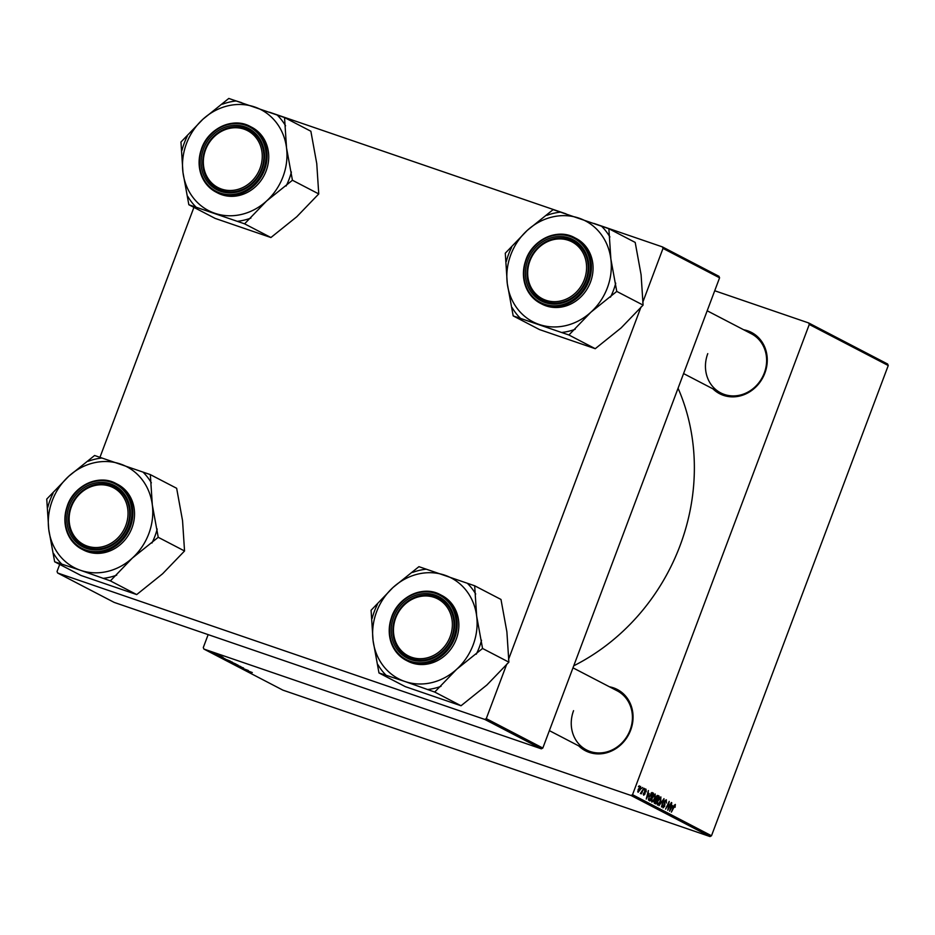 <?xml version="1.0" encoding="UTF-8"?>
<svg xmlns="http://www.w3.org/2000/svg" width="935" height="935" viewBox="0 0 935 935"><rect width="100%" height="100%" fill="white"/><g stroke="black" fill="none" stroke-linecap="round" stroke-linejoin="round"><path stroke-width="1.4" d="M743.652 329.751A34.537 30.925 117.5 0 1 764.865 373.123A34.537 30.925 117.5 0 1 712.926 388.843M707.772 353.64A33.298 29.815 -62.5 0 0 720.675 392.875A33.298 29.815 -62.5 0 0 764.304 373.018A33.298 29.815 -62.5 0 0 751.401 333.783L707.187 310.782M609.445 686.793A34.537 30.925 117.5 0 1 630.658 730.165A34.537 30.925 117.5 0 1 578.718 745.885M573.564 710.682A33.298 29.815 -62.5 0 0 586.467 749.917A33.298 29.815 -62.5 0 0 630.096 730.06A33.298 29.815 -62.5 0 0 617.205 690.825L572.98 667.835M678.074 388.235A204.753 183.307 117.5 0 1 680.072 545.584A204.753 183.307 117.5 0 1 573.739 665.802M714.714 290.75L808.658 322.949L887.631 364.019L888.25 365.527L809.278 324.457L808.658 322.949M651.94 797.859L655.19 793.955L655.049 798.046L653.238 801.377L651.777 802.066L651.94 797.859M649.241 793.616L646.26 799.074L648.387 790.542L648.037 792.985L649.241 793.616L647.616 793.055M674.965 805.362L671.377 812.129L673.656 806.25L675.339 804.427L675.07 807.291L674.264 805.117L674.906 805.339M665.965 800.676L664.586 802.429L664.738 806.25L662.973 807.898L662.927 804.86L663.347 806.952L664.364 806.11L664.376 801.564L666.339 799.752L666.374 803.025L665.965 800.676L665.019 800.348L665.813 800.629M663.347 806.952L662.506 806.671L663.347 806.952M659.011 805.701L663.99 798.654L661.477 806.987L663.266 799.659L659.011 805.701M657.621 800.816L660.87 796.9L660.729 801.003L658.918 804.322L657.445 805.012L657.621 800.816M638.395 786.721L639.26 785.786L638.395 786.721M208.154 634.631L203.292 647.558L203.912 649.065L631.043 795.486L632.528 794.692L711.5 835.761L888.25 365.527M632.528 794.692L809.278 324.457M655.867 797.426L657.796 795.428L659.163 796.141L655.552 803.901L654.255 803.072L655.867 797.426M672.604 805.76L669.612 811.218L671.751 802.686L671.388 805.128L672.604 805.76L670.968 805.199M668.817 807.045L671.388 802.499L667.777 810.259L669.004 802.721L665.591 809.126L669.203 801.365L667.987 808.904L668.817 807.045M645.98 789.187L646.225 791.793L645.875 789.981L645.068 790.636L645.045 793.944L643.677 795.229L643.537 793.02L643.97 794.505L644.647 793.885L644.694 790.519L646.062 789.21M645.875 789.981L644.694 790.507M644.005 794.516L643.268 794.259L644.647 793.885M651.859 792.576L653.483 793.184L649.883 800.956L648.633 800.185L649.077 796.597L652.174 792.553M638.161 789.421L640.627 786.382L640.592 789.152L638.067 792.307L638.161 789.421M641.667 788.427L642.544 787.492L641.667 788.427M642.497 790.274L643.911 788.205L641.293 793.862L641.48 792.506L640.405 793.523L642.497 790.274M644.063 789.666L644.94 788.743L644.063 789.666M232.149 662.073L224.33 659.339L232.394 662.237M224.973 658.707L218.428 656.253L224.973 658.707M252.298 672.546L243.626 669.355L250.907 672.136M243.299 667.87L235.526 665.159L243.614 668.081M235.585 665.03L236.66 665.369M237.093 665.556L236.403 665.463M231.623 663.114L240.891 666.632L231.623 663.114M237.829 665.019L229.998 662.284L238.063 665.182M214.688 653.191L216.172 653.775L214.688 653.191M203.912 649.065L282.884 690.135L710.027 836.556L631.043 795.486M231.436 662.12L236.064 664.119L230.384 661.816M248.336 670.862L241.791 668.396L248.336 670.862M243.1 668.572L248.301 670.488L243.1 668.572M223.126 657.375L218.206 655.517L222.191 657.141M221.618 656.954L222.472 657.071M217.446 655.271L218.206 655.517M218.661 655.727L218.077 655.61M221.315 657.679L230.396 661.174L221.268 657.691M217.586 654.5L211.789 652.466L217.785 654.629M217.96 654.897L219.444 655.482L217.96 654.897M218.147 655.178L214.08 653.623L218.147 655.178M220.356 656.136L221.84 656.721L220.356 656.136M235.059 100.594L241.697 102.686M269.584 112.247L566.026 213.858M593.912 223.418L662.412 246.898L718.957 276.304L719.576 277.812L663.02 248.406L662.412 246.898M59.711 564.413L57.047 571.507L57.654 573.015L114.21 602.421L541.342 748.83L484.798 719.424L486.27 718.629L506.782 664.072M508.535 659.409L640.989 307.019M642.742 302.356L663.02 248.406M486.27 718.629L542.826 748.047L719.576 277.812M57.654 573.015L484.798 719.424M99.951 457.332L193.919 207.36M542.826 748.047L541.342 748.83M711.5 835.761L710.027 836.556M228.724 661.454L231.19 662.331L228.724 661.454M232.114 662.658L234.778 663.605L232.114 662.658M232.406 663.242L236.941 664.715L232.406 663.242M244.631 669.472L247.284 670.465L244.631 669.472M221.279 657.328L223.932 658.322L221.279 657.328M223.781 658.439L222.483 658.357M222.542 658.24L229.11 660.659L223.757 658.497M226.726 660.285L231.272 661.77L226.726 660.285M212.467 652.7L216.92 654.266L213.566 652.922M216.943 654.208L215.868 653.997M657.223 795.475L659.163 796.141M655.61 802.814L656.744 800.395L656.16 800.091L654.839 801.155L655.61 802.814L654.149 802.312M654.161 802.207L655.003 802.499M654.979 799.963L656.16 800.091M657.165 799.483L658.38 796.865L657.352 796.375L656.218 797.637L657.165 799.483L655.599 798.946M655.587 798.806L656.405 799.098M656.569 796.106L657.714 796.515M658.205 804.088L658.918 804.322M657.878 804.1L656.966 803.796L658.871 803.562L660.39 800.769L660.484 797.835L659.502 797.485M657.562 800.956L657.808 804.077L658.871 803.562M660.484 797.835L657.936 801.085M659.491 797.497L660.379 797.8M664.154 803.983L664.995 804.275M670.676 808.752L672.055 806.601L671.085 806.099L669.776 810.248L670.676 808.752M645.115 789.724L645.769 789.946L645.115 789.713M647.324 796.608L648.691 794.458L647.733 793.955L646.424 798.104L647.324 796.608M651.765 792.599L653.483 793.184M648.446 799.355L649.942 799.857L652.712 793.908L650.959 793.219M648.458 799.028L649.942 799.857M649.042 796.702L649.03 799.226M652.256 793.675L649.416 796.83M652.537 801.131L653.238 801.377M652.198 801.155L651.286 800.839L653.203 800.605L654.71 797.824L654.816 794.879L653.822 794.54L654.71 794.844M651.894 798.011L652.139 801.131L653.203 800.605M654.816 794.879L652.268 798.139M638.137 789.491L638.36 791.583L637.717 791.361L638.383 791.594L640.206 789.058L640.346 787.106L639.587 786.849L640.311 787.095M640.346 787.106L638.512 789.619M150.325 474.606L176.657 488.292L182.547 520.655L184.546 550.984L162.585 573.798L136.709 594.578L110.377 580.88L132.349 558.078L158.225 537.298L152.323 504.935L150.325 474.606L94.587 455.497L68.722 476.277L46.75 499.08L48.749 529.42A56.871 50.911 117.5 0 1 52.266 500.634A56.871 50.911 117.5 0 1 68.722 476.277A56.871 50.911 117.5 0 1 120.51 464.041A56.871 50.911 117.5 0 1 152.323 504.935A56.871 50.911 117.5 0 1 132.349 558.078A56.871 50.911 117.5 0 1 80.562 570.315L110.377 580.88M53.038 493.353A61.803 55.329 -62.5 0 0 50.034 500.213A61.803 55.329 -62.5 0 0 47.79 507.331M69.272 506.115A34.537 30.925 117.5 0 1 110.716 483.898A34.537 30.925 117.5 0 1 127.896 526.206A34.537 30.925 117.5 0 1 86.452 548.436A34.537 30.925 117.5 0 1 69.272 506.115M127.347 526.101A33.298 29.815 -62.5 0 0 114.444 486.866A33.298 29.815 -62.5 0 0 70.803 506.723A33.298 29.815 -62.5 0 0 83.706 545.958A33.298 29.815 -62.5 0 0 127.347 526.101M83.46 550.002A37.003 33.122 -62.5 0 0 131.94 527.948A37.003 33.122 -62.5 0 0 117.611 484.342L115.952 483.488A37.003 33.122 117.5 0 1 130.292 527.083A37.003 33.122 117.5 0 1 81.812 549.149A37.003 33.122 117.5 0 1 67.472 505.554A37.003 33.122 117.5 0 1 115.952 483.488C99.028 473.94 74.414 485.136 67.413 505.508C61.64 524.827 66.432 539.366 81.812 549.149L83.46 550.002M136.709 594.578L80.971 575.469L54.651 561.783L80.562 570.315A56.871 50.911 -62.5 0 1 48.749 529.42L54.651 561.783M184.546 550.984L158.225 537.298M151.938 543.025A61.803 55.329 -62.5 0 0 157.185 529.046M151.365 482.846A61.803 55.329 -62.5 0 0 142.997 472.093M101.927 458.01A61.803 55.329 -62.5 0 0 88.299 461.235M53.611 553.532A61.803 55.329 -62.5 0 0 61.979 564.296M103.049 578.368A61.803 55.329 -62.5 0 0 116.676 575.154M72.883 503.369A32.071 28.716 -62.5 0 0 84.197 544.825A32.071 28.716 -62.5 0 0 124.285 528.965A32.071 28.716 -62.5 0 0 112.983 487.509A32.071 28.716 -62.5 0 0 72.883 503.369M125.769 529.701A33.298 29.815 117.5 0 1 83.706 545.958A33.298 29.815 117.5 0 1 72.381 503.123A33.298 29.815 117.5 0 1 114.444 486.866A33.298 29.815 117.5 0 1 125.769 529.701M394.558 621.6A32.071 28.716 -62.5 0 0 414.941 658.193A32.071 28.716 -62.5 0 0 451.278 633.065A32.071 28.716 -62.5 0 0 430.895 596.483A32.071 28.716 -62.5 0 0 394.558 621.6M452.856 633.544A33.298 29.815 117.5 0 1 408.046 657.13A33.298 29.815 117.5 0 1 393.962 621.635A33.298 29.815 117.5 0 1 438.772 598.038A33.298 29.815 117.5 0 1 452.856 633.544M474.664 585.777L500.985 599.464L506.887 631.826L508.885 662.155L486.913 684.969L461.037 705.75L434.717 692.052L456.689 669.25L482.553 648.469L476.663 616.107L474.664 585.777L418.927 566.668L393.051 587.449L371.078 610.263L373.077 640.592A56.871 50.911 117.5 0 1 376.595 611.806A56.871 50.911 117.5 0 1 393.051 587.449A56.871 50.911 117.5 0 1 444.85 575.212A56.871 50.911 117.5 0 1 476.663 616.107A56.871 50.911 117.5 0 1 456.689 669.25A56.871 50.911 117.5 0 1 404.902 681.486L434.717 692.052M377.378 604.524A61.803 55.329 -62.5 0 0 374.362 611.385A61.803 55.329 -62.5 0 0 372.118 618.503M393.612 617.287A34.537 30.925 117.5 0 1 435.055 595.069A34.537 30.925 117.5 0 1 452.236 637.378A34.537 30.925 117.5 0 1 410.792 659.607A34.537 30.925 117.5 0 1 393.612 617.287M451.675 637.273A33.298 29.815 -62.5 0 0 438.772 598.038A33.298 29.815 -62.5 0 0 395.143 617.895A33.298 29.815 -62.5 0 0 408.046 657.13A33.298 29.815 -62.5 0 0 451.675 637.273M407.8 661.174A37.003 33.122 -62.5 0 0 456.28 639.119A37.003 33.122 -62.5 0 0 441.939 595.525L440.28 594.66A37.003 33.122 117.5 0 1 454.62 638.254A37.003 33.122 117.5 0 1 406.141 660.32A37.003 33.122 117.5 0 1 391.8 616.726A37.003 33.122 117.5 0 1 440.28 594.66C423.356 585.111 398.754 596.308 391.742 616.679C385.968 635.999 390.772 650.538 406.141 660.32L407.8 661.174M461.037 705.75L405.299 686.641L378.979 672.955L404.902 681.486A56.871 50.911 -62.5 0 1 373.077 640.592L378.979 672.955M508.885 662.155L482.553 648.469M476.266 654.196A61.803 55.329 -62.5 0 0 481.525 640.218M475.705 594.017A61.803 55.329 -62.5 0 0 467.336 583.265M426.255 569.181A61.803 55.329 -62.5 0 0 412.627 572.407M377.939 664.703A61.803 55.329 -62.5 0 0 386.307 675.467M427.388 689.539A61.803 55.329 -62.5 0 0 441.004 686.325M261.157 164.84A32.071 28.716 -62.5 0 0 240.774 128.259A32.071 28.716 -62.5 0 0 204.438 153.375A32.071 28.716 -62.5 0 0 224.821 189.969A32.071 28.716 -62.5 0 0 261.157 164.84M203.83 153.41A33.298 29.815 117.5 0 1 248.652 129.825A33.298 29.815 117.5 0 1 262.735 165.32A33.298 29.815 117.5 0 1 217.913 188.917A33.298 29.815 117.5 0 1 203.83 153.41M286.531 147.882A56.871 50.911 117.5 0 1 283.013 176.668A56.871 50.911 117.5 0 1 266.557 201.025L292.433 180.245L286.531 147.882L284.532 117.553L228.794 98.444L202.93 119.224L180.958 142.038L182.956 172.367L188.847 204.73L244.584 223.827L266.557 201.025A56.871 50.911 117.5 0 1 214.769 213.262A56.871 50.911 117.5 0 1 182.956 172.367A56.871 50.911 117.5 0 1 202.93 119.224A56.871 50.911 117.5 0 1 254.717 106.987A56.871 50.911 -62.5 0 1 286.531 147.882M286.133 185.983A61.803 55.329 -62.5 0 0 289.149 179.123A61.803 55.329 -62.5 0 0 291.393 172.005M262.104 169.165A34.537 30.925 117.5 0 1 220.66 191.383A34.537 30.925 117.5 0 1 203.479 149.062A34.537 30.925 117.5 0 1 244.923 126.844A34.537 30.925 117.5 0 1 262.104 169.165M205.01 149.682A33.298 29.815 -62.5 0 0 217.913 188.917A33.298 29.815 -62.5 0 0 261.543 169.06A33.298 29.815 -62.5 0 0 248.652 129.825A33.298 29.815 -62.5 0 0 205.01 149.682M266.148 170.895A37.003 33.122 -62.5 0 0 251.819 127.3L250.159 126.435A37.003 33.122 117.5 0 1 264.488 170.03A37.003 33.122 117.5 0 1 216.02 192.096A37.003 33.122 117.5 0 1 201.679 148.501A37.003 33.122 117.5 0 1 250.159 126.435C233.224 116.887 208.622 128.083 201.609 148.455C195.847 167.774 200.639 182.325 216.02 192.096L217.668 192.961A37.003 33.122 -62.5 0 0 266.148 170.895M284.532 117.553L310.864 131.239L316.755 163.602L318.753 193.931L292.433 180.245M318.753 193.931L296.781 216.745L270.916 237.525L244.584 223.827M270.916 237.525L215.179 218.416L188.847 204.73M187.245 136.3A61.803 55.329 -62.5 0 0 181.998 150.278M187.818 196.479A61.803 55.329 -62.5 0 0 196.186 207.243M237.256 221.315A61.803 55.329 -62.5 0 0 250.884 218.1M285.572 125.804A61.803 55.329 -62.5 0 0 277.204 115.04M236.134 100.957A61.803 55.329 -62.5 0 0 222.507 104.182M582.832 283.083A32.071 28.716 -62.5 0 0 571.519 241.627A32.071 28.716 -62.5 0 0 531.419 257.487A32.071 28.716 -62.5 0 0 542.732 298.943A32.071 28.716 -62.5 0 0 582.832 283.083M530.928 257.254A33.298 29.815 117.5 0 1 572.98 240.996A33.298 29.815 117.5 0 1 584.305 283.831A33.298 29.815 117.5 0 1 542.253 300.088A33.298 29.815 117.5 0 1 530.928 257.254M610.871 259.053A56.871 50.911 117.5 0 1 607.353 287.84A56.871 50.911 117.5 0 1 590.897 312.197L616.761 291.416L610.871 259.053L608.872 228.724L553.134 209.615L527.258 230.396L505.286 253.21L507.284 283.539L513.186 315.901L568.924 334.999L590.897 312.197A56.871 50.911 117.5 0 1 539.098 324.433A56.871 50.911 117.5 0 1 507.284 283.539A56.871 50.911 117.5 0 1 527.258 230.396A56.871 50.911 117.5 0 1 579.045 218.159A56.871 50.911 -62.5 0 1 610.871 259.053M610.473 297.155A61.803 55.329 -62.5 0 0 613.489 290.294A61.803 55.329 -62.5 0 0 615.721 283.176M586.444 280.336A34.537 30.925 117.5 0 1 545 302.554A34.537 30.925 117.5 0 1 527.808 260.234A34.537 30.925 117.5 0 1 569.251 238.016A34.537 30.925 117.5 0 1 586.444 280.336M529.35 260.853A33.298 29.815 -62.5 0 0 542.253 300.088A33.298 29.815 -62.5 0 0 585.883 280.231A33.298 29.815 -62.5 0 0 572.98 240.996A33.298 29.815 -62.5 0 0 529.35 260.853M590.488 282.066A37.003 33.122 -62.5 0 0 576.147 238.472L574.487 237.607A37.003 33.122 117.5 0 1 588.828 281.201A37.003 33.122 117.5 0 1 540.348 303.267A37.003 33.122 117.5 0 1 526.008 259.673A37.003 33.122 117.5 0 1 574.487 237.607C557.564 228.058 532.962 239.255 525.949 259.626C520.176 278.946 524.979 293.496 540.348 303.267L542.008 304.132A37.003 33.122 -62.5 0 0 590.488 282.066M608.872 228.724L635.192 242.41L641.094 274.773L643.093 305.102L616.761 291.416M643.093 305.102L621.12 327.916L595.244 348.697L568.924 334.999M595.244 348.697L539.507 329.587L513.186 315.901M511.585 247.471A61.803 55.329 -62.5 0 0 506.326 261.449M512.146 307.65A61.803 55.329 -62.5 0 0 520.514 318.414M561.596 332.486A61.803 55.329 -62.5 0 0 575.212 329.272M609.912 236.976A61.803 55.329 -62.5 0 0 601.544 226.212M560.462 212.128A61.803 55.329 -62.5 0 0 546.835 215.354M664.025 803.212L664.797 803.469M644.472 791.711L645.08 791.922M648.446 799.261L649.428 799.589M67.811 505.613A36.266 32.468 -62.5 0 0 85.856 550.049A36.266 32.468 -62.5 0 0 129.369 526.709A36.266 32.468 -62.5 0 0 111.323 482.273A36.266 32.468 -62.5 0 0 67.811 505.613M392.139 616.784A36.266 32.468 -62.5 0 0 410.184 661.22A36.266 32.468 -62.5 0 0 453.697 637.88A36.266 32.468 -62.5 0 0 435.652 593.456A36.266 32.468 -62.5 0 0 392.139 616.784M263.577 169.667A36.266 32.468 -62.5 0 0 245.531 125.232A36.266 32.468 -62.5 0 0 202.018 148.56A36.266 32.468 -62.5 0 0 220.052 192.996A36.266 32.468 -62.5 0 0 263.577 169.667M587.905 280.839A36.266 32.468 -62.5 0 0 569.859 236.403A36.266 32.468 -62.5 0 0 526.347 259.731A36.266 32.468 -62.5 0 0 544.392 304.167A36.266 32.468 -62.5 0 0 587.905 280.839M657.469 796.398L656.58 796.094M549.371 730.632L586.467 749.917M720.675 392.875L683.578 373.579"/></g></svg>
